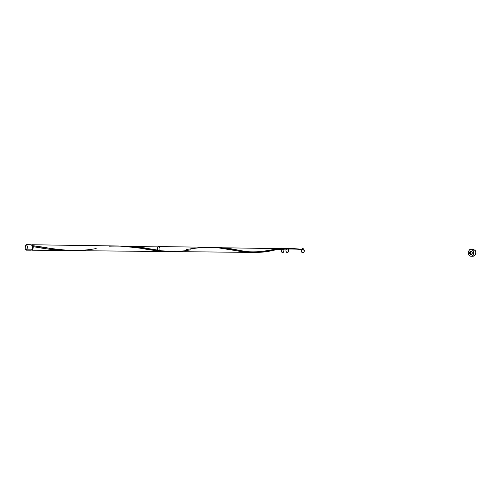 <?xml version="1.0" encoding="UTF-8"?>
<svg xmlns="http://www.w3.org/2000/svg" width="501" height="501" viewBox="0 0 501 501"><rect width="100%" height="100%" fill="white"/><g stroke="black" fill="none" stroke-linecap="round" stroke-linejoin="round"><path stroke-width="0.75" d="M31.864 249.667L31.15 250.206L31.726 249.867L26.19 250.156C24.912 249.103 24.743 247.394 25.676 245.02L25.094 248.245L25.657 249.849L26.547 250.03L27.386 247.112L26.778 244.976L25.676 245.02L26.252 244.676C27.53 245.734 27.699 247.45 26.76 249.817L31.726 249.867C32.671 247.507 32.502 245.803 31.219 244.745L26.259 244.676M96.173 248.559C79.96 251.533 62.769 251.139 44.608 247.375L33.141 245.715L32.258 244.757L31.732 245.033L32.258 244.757L33.141 245.715L32.659 249.404L33.06 246.429L31.914 245.302M470.934 256.312L474.441 255.905L472.305 255.886L470.921 256.312C467.784 254.953 467.339 252.761 469.587 249.736L471.009 249.304C474.134 250.682 474.566 252.873 472.305 255.886L474.441 255.905C476.702 252.899 476.269 250.713 473.144 249.341L471.021 249.304M32.765 249.88L31.676 249.93L32.765 249.88L33.354 246.667L32.765 249.88M67.635 250.55L65.825 250.55C55.836 250.156 45.015 248.859 33.354 246.667L40.938 247.87C50.952 249.736 60.408 250.619 69.307 250.525M167.209 251.546L159.312 251.17C147.369 248.909 133.711 247.187 118.342 245.997L32.258 244.757M202.705 247.507L199.799 247.732M186.516 249.498L188.27 249.222C204.383 246.498 219.695 246.849 234.205 250.262C241.05 251.765 247.419 252.46 253.318 252.347L244.056 251.915L217.215 247.663L208.541 247.306M257.627 252.041L256.694 252.128M260.451 251.69L258.566 251.934M273.383 249.586L269.018 250.293M292.002 248.496L303.925 249.392L304.188 250.137C297.168 248.678 289.747 248.17 281.931 248.621L223.145 247.795L281.931 248.621L274.435 249.429M133.329 246.53L159.368 246.899L133.329 246.53M32.246 245.308L33.06 246.429L33.141 245.715C47.639 248.264 60.846 249.899 72.764 250.619L250.832 252.379M157.496 250.124C157.201 248.133 157.608 246.949 158.723 246.573C160.17 247.525 160.37 249.053 159.312 251.17L158.66 251.471L166.113 251.54M470.27 251.27C469.105 253.368 469.556 254.395 471.623 254.345C472.787 252.241 472.337 251.214 470.27 251.27C469.105 253.368 469.556 254.395 471.623 254.345C472.787 252.241 472.337 251.214 470.27 251.27L471.353 251.126L472.205 251.965L472.211 253.619L471.366 254.477L470.276 254.358L469.688 253.644L469.581 252.316L470.27 251.27M267.684 250.519L281.931 248.621L223.145 247.795L281.931 248.621C289.747 248.17 297.168 248.678 304.188 250.137L303.925 249.392L304.032 250.162M191.044 249.73C177.792 252.416 163.771 252.078 148.985 248.715C140.374 246.993 131.218 246.116 121.518 246.085L135.865 246.78L161.197 250.75L171.737 251.596M206.7 247.688L208.14 247.582M304.063 250.168C297.588 248.164 276.521 249.078 271.592 250.732C260.62 253.162 249.028 252.867 236.816 249.842C229.427 248.239 221.492 247.425 213.019 247.394L226.709 248.189L245.697 251.477L253.475 252.354L262.048 252.135L272.619 250.55M280.366 249.323L281.6 249.166M282.833 249.022L284.08 248.897M285.326 248.784L286.578 248.684C288.131 248.39 288.745 249.41 288.432 251.752C287.111 254.17 284.906 250.901 286.44 248.815C288.25 247.306 289.497 251.621 287.555 252.686C286.015 252.335 285.601 251.095 286.315 248.972M303.894 250.068L303.925 249.392L304.188 250.137C302.992 246.047 299.748 251.821 302.642 252.88C305.641 252.886 303.468 246.129 301.615 249.68M470.621 251.101L470.577 254.502L470.251 252.523L470.621 251.101M469.587 249.736L468.216 251.821L468.435 254.483L470.126 256.168L471.785 256.155L473.476 254.433L473.683 251.759L473.151 250.556L471.767 249.442L469.587 249.736M473.05 256.324L474.91 255.516L475.937 253.143L475.292 250.588L473.357 249.354M472.794 249.36L472.249 249.498M472.268 256.18L472.819 256.312M30.617 249.899L31.056 250.199M31.92 249.567L32.308 246.649L31.932 245.34L31.212 244.745M290.874 248.502L303.925 249.392L304.188 250.137C304.858 253.951 300.4 253.318 301.577 249.78C300.4 253.318 304.858 253.951 304.188 250.137C303.143 246.279 299.83 251.239 302.404 252.805C305.14 253.644 304.27 246.774 301.94 249.122M109.481 246.198C122.494 245.722 134.637 246.717 145.91 249.172L159.312 251.17L169.037 251.515M281.931 248.621C283.766 248.364 284.305 249.529 283.541 252.122C281.8 253.043 281.092 252.109 281.424 249.329C281.092 252.109 281.8 253.043 283.541 252.122C284.305 249.529 283.766 248.364 281.931 248.621C280.917 250.525 281.161 251.878 282.658 252.692C284.731 252.135 283.892 247.413 281.931 248.621C280.917 250.525 281.161 251.878 282.658 252.692C284.731 252.135 283.892 247.413 281.931 248.621M286.578 248.684C284.862 250.563 286.948 254.201 288.388 251.84C288.77 249.46 288.169 248.408 286.578 248.684C285.564 250.581 285.808 251.928 287.305 252.736C289.39 252.185 288.545 247.488 286.578 248.684M32.196 250.218L65.825 250.55M210.332 247.312L158.723 246.573M31.15 250.206L26.196 250.156M236.816 249.842C246.486 252.391 257.282 252.535 269.212 250.262M148.985 248.715L159.763 250.431M44.608 247.375L46.856 247.738"/></g></svg>
